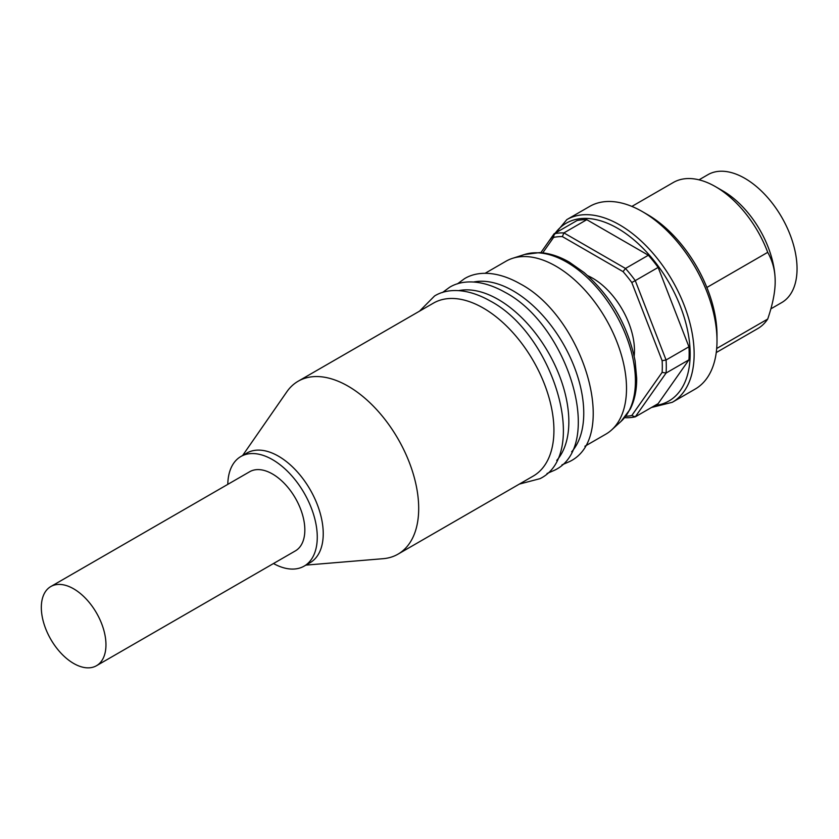 <?xml version="1.0" encoding="UTF-8"?>
<svg xmlns="http://www.w3.org/2000/svg" width="839" height="839" viewBox="0 0 839 839"><rect width="100%" height="100%" fill="white"/><g stroke="black" fill="none" stroke-linecap="round" stroke-linejoin="round"><path stroke-width="1.26" d="M587.751 275.716A59.066 34.095 60 0 1 634.473 350.566A59.066 34.095 60 0 1 634.179 356.114M625.726 416.28A98.436 56.832 -120 0 0 631.788 415.525L662.128 372.369A98.436 56.832 -120 0 0 662.128 360.707L631.788 282.512A98.436 56.832 -120 0 0 623.052 271.637L562.371 236.598A98.436 56.832 -120 0 0 553.625 237.385L542.739 252.864M631.788 282.512L635.27 280.625L666.072 359.994L662.128 360.707M562.371 236.598L563.902 232.896L625.485 268.459L648.358 255.245A101.246 58.457 60 0 1 658.143 267.421L635.27 280.625A101.246 58.457 -120 0 0 625.485 268.459L623.052 271.637M648.358 255.245L586.776 219.692L563.902 232.896A101.246 58.457 -120 0 0 554.118 233.766L553.625 237.385M540.819 252.686L554.118 233.766L576.991 220.563A101.246 58.457 60 0 1 586.776 219.692M624.866 417.361L625.485 417.717A101.246 58.457 -120 0 0 635.27 416.847L631.788 415.525M662.128 372.369L666.072 373.04L635.27 416.847L658.143 403.643L688.934 359.837L666.072 373.04A101.246 58.457 -120 0 0 666.292 366.643A101.246 58.457 -120 0 0 666.072 359.994L688.934 346.79A101.246 58.457 60 0 1 688.934 359.837M658.143 267.421L688.934 346.79M589.691 206.415A105.473 60.89 60 0 1 642.422 211.638A105.473 60.89 60 0 1 716.999 340.812A105.473 60.89 60 0 1 695.164 389.086L672.291 402.301A105.473 60.89 -120 0 0 694.136 354.016A105.473 60.89 -120 0 0 619.56 224.842A105.473 60.89 -120 0 0 566.818 219.619L589.691 206.415M642.422 211.638L647.393 214.511A98.436 56.832 60 0 1 716.999 335.065L716.999 340.812M706.878 287.473L767.716 252.34C772.75 261.359 775.236 271.039 775.173 281.39C775.236 291.678 772.75 304.221 767.716 319.051A84.372 48.714 60 0 1 757.701 328.626L716.254 352.558M631.882 206.415L673.329 182.483A84.372 48.714 60 0 1 715.51 186.667A84.372 48.714 60 0 1 767.716 252.34M767.716 319.051L716.695 348.51M775.173 281.39A73.832 42.621 -120 0 0 722.966 190.967L715.51 186.667M699.023 179.829L707.927 174.68A73.832 42.621 60 0 1 764.822 194.459A73.832 42.621 60 0 1 797.05 268.763A73.832 42.621 60 0 1 781.759 302.554L770.873 308.846M485.057 273.325L505.99 261.233A99.841 57.65 60 0 1 512.608 258.307A99.841 57.65 60 0 1 586.954 292.402A99.841 57.65 60 0 1 626.513 388.457A99.841 57.65 60 0 1 611.673 429.893A99.841 57.65 60 0 1 605.842 434.162L584.898 446.254M473.616 282.019A99.841 57.65 60 0 1 513.153 290.86A99.841 57.65 60 0 1 583.755 413.145A99.841 57.65 60 0 1 571.653 451.812M458.702 290.63A99.841 57.65 60 0 1 498.24 299.471A99.841 57.65 60 0 1 568.842 421.755A99.841 57.65 60 0 1 556.729 460.422M298.17 381.221L433.406 303.141A99.841 57.65 60 0 1 483.327 308.081A99.841 57.65 60 0 1 553.929 430.365A99.841 57.65 60 0 1 533.247 476.07L398.011 554.149A99.841 57.65 -120 0 0 418.692 508.444A99.841 57.65 -120 0 0 375.106 407.964A99.841 57.65 -120 0 0 298.17 381.221A99.841 57.65 -120 0 0 286.812 391.823L242.618 455.514M305.899 565.119L383.15 558.69A99.841 57.65 -120 0 0 398.011 554.149M240.877 456.51L246.844 453.07A63.282 36.538 60 0 1 295.611 470.018A63.282 36.538 60 0 1 323.235 533.709A63.282 36.538 60 0 1 310.126 562.675L304.158 566.115A63.282 36.538 -120 0 0 317.268 537.149A63.282 36.538 -120 0 0 289.644 473.469A63.282 36.538 -120 0 0 240.877 456.51A63.282 36.538 -120 0 0 227.788 484.365M273.483 563.535A63.282 36.538 -120 0 0 304.158 566.115M50.791 586.555L249.665 471.738A45.705 26.387 60 0 1 272.518 474.004A45.705 26.387 60 0 1 302.376 514.276A45.705 26.387 60 0 1 295.37 550.898L96.495 665.715A45.705 26.387 -120 0 0 103.501 629.093A45.705 26.387 -120 0 0 73.643 588.821A45.705 26.387 -120 0 0 50.791 586.555A45.705 26.387 -120 0 0 43.785 623.178A45.705 26.387 -120 0 0 73.643 663.45A45.705 26.387 -120 0 0 96.495 665.715M654.84 405.552A102.652 59.265 -120 0 0 690.151 354.016A102.652 59.265 -120 0 0 617.567 228.281A102.652 59.265 -120 0 0 555.282 233.095M620.975 421.44L630.152 409.264C634.578 400.486 636.749 390.177 636.686 378.337L635.092 360.885C628.023 325.7 611.012 296.251 584.08 272.539L569.377 262.198C559.214 256.325 549.272 253.137 539.54 252.612L524.585 254.49A97.146 56.087 60 0 1 566.724 262.135A97.146 56.087 60 0 1 635.417 381.116A97.146 56.087 60 0 1 620.975 421.44L611.673 429.893M549.126 240.877L566.818 219.619M651.504 407.481L672.291 402.301M524.585 254.49L512.608 258.307M457.423 283.886L464.397 278.747C476.185 271.396 495.933 270.116 519.949 283.697C583.304 316.922 619.843 436.92 569.87 461.429L561.931 464.9M442.51 292.496L449.484 287.358C461.272 280.006 481.02 278.726 505.036 292.308C568.381 325.532 604.929 445.53 554.957 470.039L547.018 473.511M419.542 311.143L434.571 295.968C446.358 288.616 466.106 287.337 490.112 300.918C553.467 334.142 590.016 454.14 540.033 478.649L519.383 484.082"/></g></svg>
